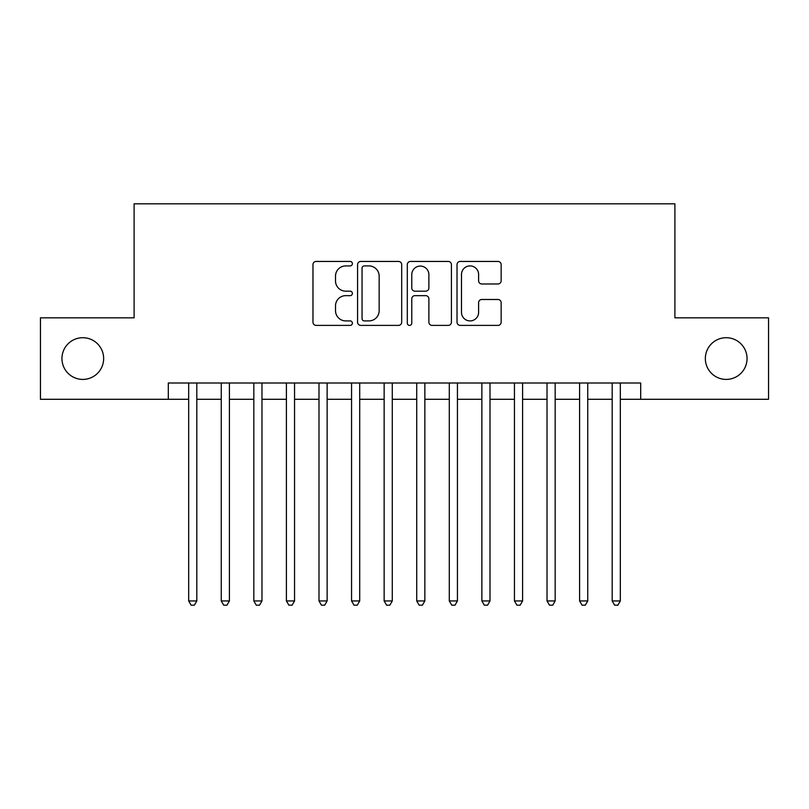 <?xml version="1.0" encoding="UTF-8"?>
<svg xmlns="http://www.w3.org/2000/svg" width="809" height="809" viewBox="0 0 809 809"><rect width="100%" height="100%" fill="white"/><g stroke="black" fill="none" stroke-linecap="round" stroke-linejoin="round"><path stroke-width="1.21" d="M352.38 263.673A2.235 2.235 0 0 0 350.135 261.438L316.167 261.438A3.196 3.196 0 0 0 312.972 264.634L312.972 322.194A3.196 3.196 0 0 0 316.167 325.39L350.135 325.39A2.235 2.235 0 0 0 352.38 323.155A2.235 2.235 0 0 0 350.135 320.91L345.746 320.91A10.234 10.234 0 0 1 335.513 310.676L335.513 305.883A10.234 10.234 0 0 1 345.746 295.649L350.135 295.649A2.235 2.235 0 0 0 352.38 293.414A2.235 2.235 0 0 0 350.135 291.169L345.746 291.169A10.234 10.234 0 0 1 335.513 280.945L335.513 276.142A10.234 10.234 0 0 1 345.746 265.908L350.135 265.908A2.235 2.235 0 0 0 352.38 263.673M705.347 358.569A20.852 20.852 0 0 0 726.199 379.411A20.852 20.852 0 0 0 747.051 358.569A20.852 20.852 0 0 0 726.199 337.717A20.852 20.852 0 0 0 705.347 358.569M61.949 358.569A20.852 20.852 0 0 0 82.801 379.411A20.852 20.852 0 0 0 103.653 358.569A20.852 20.852 0 0 0 82.801 337.717A20.852 20.852 0 0 0 61.949 358.569M497.95 283.979A3.196 3.196 0 0 0 501.145 280.784L501.145 264.634A3.196 3.196 0 0 0 497.95 261.438L460.22 261.438A3.196 3.196 0 0 0 457.024 264.634L457.024 322.194A3.196 3.196 0 0 0 460.22 325.39L497.95 325.39A3.196 3.196 0 0 0 501.145 322.194L501.145 302.687A3.196 3.196 0 0 0 497.95 299.492L481.8 299.492A3.196 3.196 0 0 0 478.604 302.687L478.604 312.355A8.555 8.555 0 0 1 470.049 320.91A8.555 8.555 0 0 1 461.494 312.355L461.494 274.463A8.555 8.555 0 0 1 470.049 265.908A8.555 8.555 0 0 1 478.604 274.463L478.604 280.784A3.196 3.196 0 0 0 481.8 283.979L497.95 283.979M168.312 399.292L40.45 399.292L40.45 317.846L134.112 317.846L134.112 203.828L674.888 203.828L674.888 317.846L768.55 317.846L768.55 399.292L640.688 399.292L640.688 383.001L168.312 383.001L168.312 399.292L188.679 399.292M401.699 264.634A3.196 3.196 0 0 0 398.503 261.438L360.774 261.438A3.196 3.196 0 0 0 357.578 264.634L357.578 322.194A3.196 3.196 0 0 0 360.774 325.39L398.503 325.39A3.196 3.196 0 0 0 401.699 322.194L401.699 264.634M410.497 261.438L448.226 261.438A3.196 3.196 0 0 1 451.422 264.634L451.422 322.194A3.196 3.196 0 0 1 448.226 325.39L432.077 325.39A3.196 3.196 0 0 1 428.881 322.194L428.881 298.845A3.196 3.196 0 0 0 425.686 295.649L414.977 295.649A3.196 3.196 0 0 0 411.771 298.845L411.771 323.155A2.235 2.235 0 0 1 409.536 325.39A2.235 2.235 0 0 1 407.301 323.155L407.301 264.634A3.196 3.196 0 0 1 410.497 261.438M196.82 399.292L221.251 399.292M229.402 399.292L253.834 399.292M261.974 399.292L286.406 399.292M294.557 399.292L318.989 399.292M327.129 399.292L351.561 399.292M359.702 399.292L384.144 399.292M392.284 399.292L416.716 399.292M424.856 399.292L449.298 399.292M457.439 399.292L481.871 399.292M490.011 399.292L514.443 399.292M522.594 399.292L547.026 399.292M555.166 399.292L579.598 399.292M587.749 399.292L612.18 399.292M620.321 399.292L640.688 399.292M364.293 265.908A2.235 2.235 0 0 0 362.048 268.153L362.048 318.675A2.235 2.235 0 0 0 364.293 320.91L368.924 320.91A10.234 10.234 0 0 0 379.158 310.676L379.158 276.142A10.234 10.234 0 0 0 368.924 265.908L364.293 265.908M428.881 274.625A8.555 8.555 0 0 0 420.326 266.07A8.555 8.555 0 0 0 411.771 274.625L411.771 287.974A3.196 3.196 0 0 0 414.977 291.169L425.686 291.169A3.196 3.196 0 0 0 428.881 287.974L428.881 274.625M196.82 383.001L196.82 600.945L188.679 600.945L188.679 383.001M196.82 600.945L194.372 605.172L191.116 605.172L188.679 600.945M229.402 383.001L229.402 600.945L221.251 600.945L221.251 383.001M229.402 600.945L226.955 605.172L223.699 605.172L221.251 600.945M261.974 383.001L261.974 600.945L253.834 600.945L253.834 383.001M261.974 600.945L259.527 605.172L256.271 605.172L253.834 600.945M294.557 383.001L294.557 600.945L286.406 600.945L286.406 383.001M294.557 600.945L292.11 605.172L288.853 605.172L286.406 600.945M327.129 383.001L327.129 600.945L318.989 600.945L318.989 383.001M327.129 600.945L324.682 605.172L321.426 605.172L318.989 600.945M359.702 383.001L359.702 600.945L351.561 600.945L351.561 383.001M359.702 600.945L357.265 605.172L354.008 605.172L351.561 600.945M392.284 383.001L392.284 600.945L384.144 600.945L384.144 383.001M392.284 600.945L389.837 605.172L386.581 605.172L384.144 600.945M424.856 383.001L424.856 600.945L416.716 600.945L416.716 383.001M424.856 600.945L422.419 605.172L419.163 605.172L416.716 600.945M457.439 383.001L457.439 600.945L449.298 600.945L449.298 383.001M457.439 600.945L454.992 605.172L451.735 605.172L449.298 600.945M490.011 383.001L490.011 600.945L481.871 600.945L481.871 383.001M490.011 600.945L487.574 605.172L484.318 605.172L481.871 600.945M522.594 383.001L522.594 600.945L514.443 600.945L514.443 383.001M522.594 600.945L520.147 605.172L516.89 605.172L514.443 600.945M555.166 383.001L555.166 600.945L547.026 600.945L547.026 383.001M555.166 600.945L552.729 605.172L549.473 605.172L547.026 600.945M587.749 383.001L587.749 600.945L579.598 600.945L579.598 383.001M587.749 600.945L585.301 605.172L582.045 605.172L579.598 600.945M620.321 383.001L620.321 600.945L612.18 600.945L612.18 383.001M620.321 600.945L617.884 605.172L614.628 605.172L612.18 600.945"/></g></svg>
